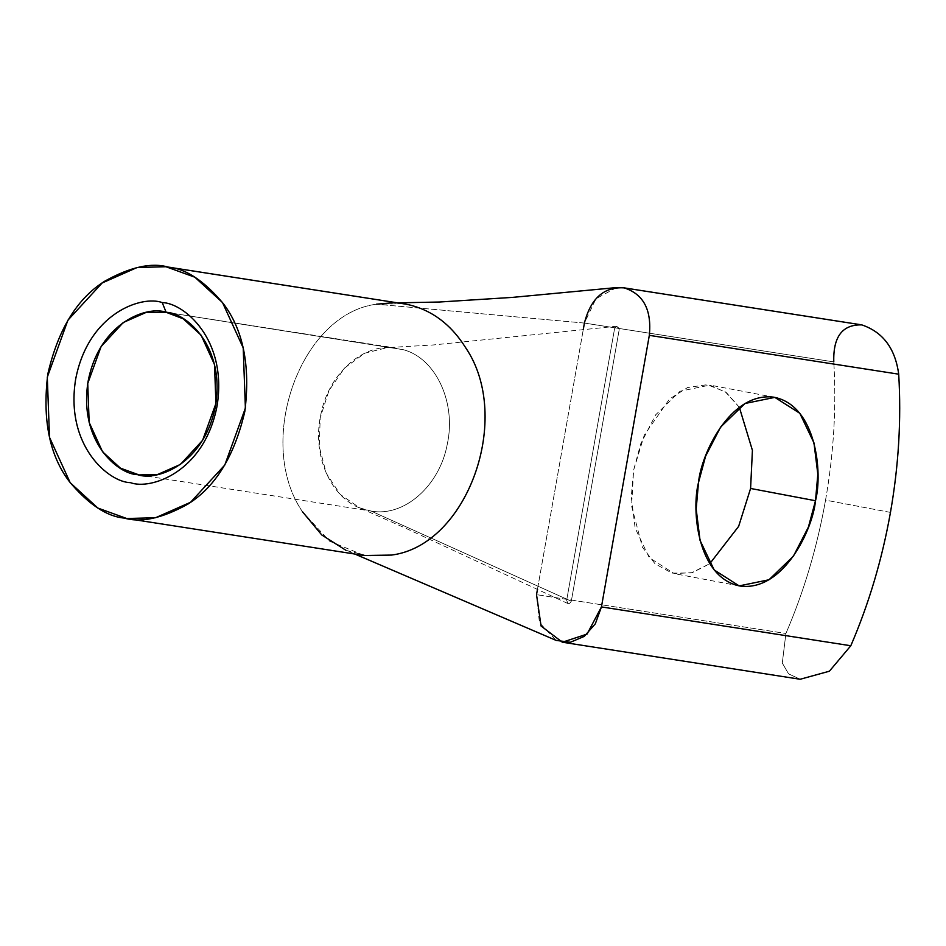 <?xml version="1.0" encoding="UTF-8"?>
<svg xmlns="http://www.w3.org/2000/svg" width="946" height="946" viewBox="0 0 946 946"><rect width="100%" height="100%" fill="white"/><g stroke="black" fill="none" stroke-linecap="round" stroke-linejoin="round"><path stroke-width="0.71" stroke-dasharray="4.73 3.55" d="M890.458 512.413L825.551 500.138C833.745 453.311 836.501 407.229 833.793 361.904C836.501 407.229 833.745 453.311 825.551 500.138C817.238 546.954 804.029 591.404 785.901 633.489L536.524 594.644L785.901 633.489L782.295 663.051L788.574 673.848L800.186 679.263L788.562 673.836L782.295 663.051L785.901 633.489C804.029 591.404 817.238 546.954 825.551 500.138L890.458 512.413M616.567 287.572L595.968 298.723L584.415 323.071L833.793 361.904L584.415 323.071L536.524 594.644L539.433 622.634L556.153 640.407M537.458 589.382L583.244 329.716M739.334 407.277L725.322 391.833L707.218 384.691L687.6 387.529L669.437 399.106L644.273 435.125L633.595 470.245L631.597 506.051L642.405 547.178L655.034 563.792L672.027 573.122L691.23 572.933L709.76 563.71L692.389 572.614L674.273 573.619L649.252 557.667L635.133 528.105L631.266 496.768L633.595 470.245L640.702 443.887L655.673 414.833L680.103 391.218L709.914 385.093L726.457 392.673L739.334 407.277M861.806 324.892C842.401 324.383 833.059 336.729 833.793 361.904M584.415 323.071L376.473 304.198L584.415 323.071M397.805 302.838L392.152 302.815L406.118 304.186M391.526 555.077L368.29 556.012L345.881 550.276L354.821 554.037M302.365 511.609C254.746 441.628 300.402 313.859 376.473 304.198C300.402 313.859 254.746 441.628 302.365 511.609L329.646 541.23L364.399 555.503M396.93 348.211L166.141 312.298L403.493 349.724C435.87 358.368 456.433 402.665 447.292 444.135C439.701 485.948 403.93 517.356 371.08 511.053L364.517 509.551C332.129 500.907 311.577 456.611 320.706 415.14C328.297 373.327 364.068 341.92 396.93 348.211L387.482 347.596L364.789 353.177L344.45 368.136L328.96 390.615L320.197 417.872L319.251 446.571L326.228 473.201L340.288 494.498L359.693 507.848L371.08 511.053L571.301 601.218L619.192 329.646C618.317 325.542 616.768 325.258 614.545 328.77L566.666 600.343C567.541 604.447 569.09 604.731 571.301 601.218L568.026 603.595L566.666 600.343L614.545 328.77L616.851 326.228L619.192 329.646L571.301 601.218L371.08 511.053C403.93 517.356 439.701 485.948 447.292 444.135C456.433 402.665 435.87 358.368 403.493 349.724L164.521 312.014M139.145 474.939L371.08 511.053M403.611 303.749L376.473 304.198M568.026 603.595L405.373 528.093L359.693 507.848M616.851 326.228L433.114 344.983L387.482 347.596M774.821 397.367L709.914 385.093M739.181 585.893L674.273 573.619"/><path stroke-width="1.42" d="M898.7 374.178C901.408 419.504 898.665 465.586 890.458 512.413C898.665 465.586 901.408 419.504 898.7 374.178C895.247 348.483 882.949 332.058 861.806 324.892C882.949 332.058 895.247 348.483 898.7 374.178L649.323 335.345L898.7 374.178M833.793 361.904C833.059 336.729 842.401 324.383 861.806 324.892L624.159 287.88C643.434 294.052 651.829 309.874 649.323 335.345L601.443 606.918L850.809 645.751C868.936 603.678 882.145 559.228 890.458 512.413C882.145 559.228 868.936 603.678 850.809 645.751L601.443 606.918L587.064 634.092L562.35 642.228L541.065 626.004L536.524 594.644L537.458 589.382M583.244 329.716L584.415 323.071C590.765 298.333 604.009 286.603 624.159 287.88L860.99 324.75L623.331 287.738M750.592 488.467L752.413 450.343L739.334 407.277L752.413 450.343L750.592 488.467L738.637 526.378L709.76 563.71L738.637 526.378L750.592 488.467L815.499 500.741C812.981 528.743 783.879 591.546 740.351 586.094C697.273 578.053 691.278 509.788 698.503 482.519C701.021 454.518 730.135 391.715 773.662 397.166C816.729 405.195 822.724 473.473 815.499 500.741L817.829 474.23L813.974 442.894L799.843 413.319L774.821 397.367L745.01 403.493L720.592 427.107L705.61 456.149L698.503 482.519L696.185 509.031L700.04 540.367L714.171 569.941L739.181 585.893L768.992 579.768L793.422 556.153L808.392 527.111L815.499 500.741L750.592 488.467M800.186 679.263L829.406 671.199L850.809 645.751L829.406 671.199L800.174 679.263L562.527 642.251M623.237 287.726L616.567 287.572L512.354 297.399L439.405 302.022L397.805 302.838M354.821 554.037L556.153 640.407L570.332 642.287L584.261 636.386L595.318 623.816L601.443 606.918L649.323 335.345C651.829 309.874 643.434 294.052 624.159 287.88M376.473 304.198L392.152 302.815M406.118 304.186L168.471 267.162L406.118 304.186C430.702 309.2 450.544 323.698 465.633 347.667C513.252 417.647 467.596 545.416 391.526 555.077C467.596 545.416 513.252 417.647 465.633 347.667C450.544 323.698 430.702 309.2 406.118 304.186L165.952 266.737L194.817 277.19L222.499 302.531L243.205 347.915L245.392 408.093L224.793 465.042L190.548 502.279L155.558 517.734L126.74 518.514L97.876 508.061L70.193 482.708L49.499 437.336L47.3 377.158L67.899 320.209L102.156 282.972L137.135 267.517L165.952 266.737M345.881 550.276L321.758 534.951L302.365 511.609M166.141 312.298L145.873 312.523L123.24 322.527L101.08 346.626L87.742 383.473L89.161 422.413L102.558 451.774L120.473 468.175L139.145 474.939L157.793 474.431L180.426 464.427L202.586 440.339L215.925 403.481L214.506 364.553L201.108 335.18L183.193 318.79L166.141 312.298C185.369 312.558 225.314 345.278 215.582 405.527C204.123 465.456 155.593 481.443 137.525 474.656C118.297 474.395 78.352 441.676 88.084 381.427C99.543 321.51 148.073 305.511 166.141 312.298L162.227 302.59C183.548 302.886 227.844 339.165 217.06 405.988C204.336 472.444 150.52 490.182 130.477 482.661C109.157 482.365 64.86 446.074 75.645 379.251C88.356 312.795 142.184 295.057 162.227 302.59C142.184 295.057 88.356 312.795 75.645 379.251C64.86 446.074 109.157 482.365 130.477 482.661C150.52 490.182 204.336 472.444 217.06 405.988C227.844 339.165 183.548 302.886 162.227 302.59L166.141 312.298M364.399 555.503L391.526 555.077M168.471 267.162C151.644 262.255 130.465 266.89 104.935 281.08C77.182 298.345 58.144 329.326 47.82 374.001C42.227 419.563 49.464 455.511 69.543 481.81C88.581 504.431 106.803 516.516 124.222 518.077C141.06 522.996 162.239 518.349 187.769 504.171C215.522 486.894 234.549 455.925 244.872 411.25C250.465 365.676 243.228 329.74 223.161 303.43C204.123 280.82 185.889 268.735 168.471 267.162M364.399 555.527L126.74 518.514"/></g></svg>
